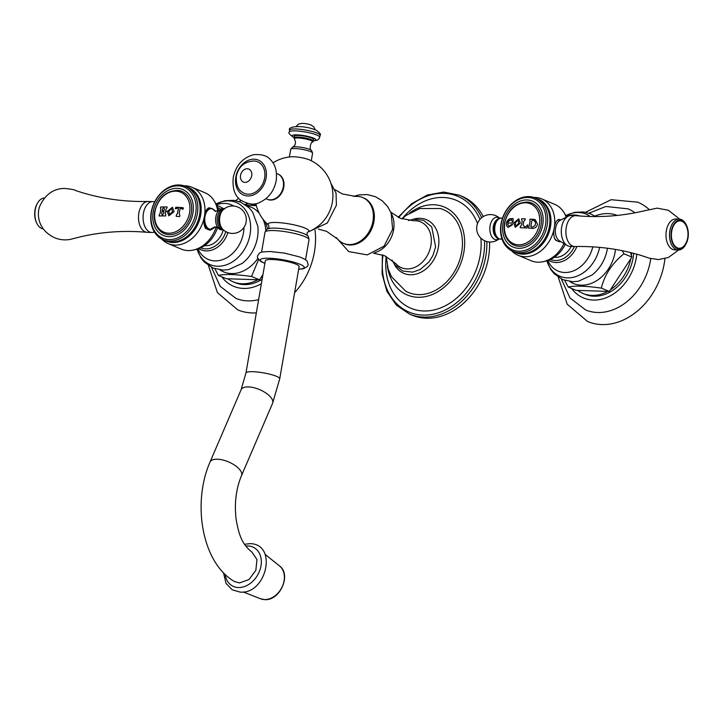 <?xml version="1.0" encoding="UTF-8"?>
<svg xmlns="http://www.w3.org/2000/svg" width="723" height="723" viewBox="0 0 723 723"><rect width="100%" height="100%" fill="white"/><g stroke="black" fill="none" stroke-linecap="round" stroke-linejoin="round"><path stroke-width="1.08" d="M520.235 227.691A84.989 51.252 -88.1 0 1 520.415 226.416L521.599 224.907A84.971 51.243 -88.1 0 1 522.241 221.211L521.59 219.665A84.989 51.252 -88.1 0 1 521.78 218.717A84.862 15.174 9.8 0 1 525.278 218.861M521.78 218.717L521.753 218.708A84.916 15.183 9.8 0 1 525.287 218.852A84.907 51.197 91.9 0 0 525.088 219.801L523.823 221.265A84.962 51.234 91.9 0 0 523.47 223.244A84.962 51.234 91.9 0 0 523.181 224.961L524.292 226.633A84.98 15.192 9.8 0 1 525.404 226.688L526.706 225.983A84.645 51.505 -48.6 0 1 527.519 224.844A84.98 13.538 34.3 0 0 527.88 225.142A84.519 52.815 104.4 0 0 526.995 228.016A84.916 15.183 -170.2 0 0 520.199 227.691A85.043 51.279 -88.1 0 1 520.379 226.398L521.572 224.889A85.025 51.27 -88.1 0 1 521.852 223.172A85.025 51.27 -88.1 0 1 522.214 221.202L521.554 219.647A85.043 51.279 -88.1 0 1 521.753 218.708M524.329 226.642L524.329 226.642A84.916 15.183 9.8 0 1 525.431 226.706L526.742 225.992A84.591 51.469 -48.6 0 1 527.546 224.871M511.938 218.843L512.39 218.581A84.916 15.183 9.8 0 1 513.095 218.572A84.555 44.88 73.5 0 0 513.158 221.518A84.943 28.658 176.5 0 0 512.417 221.789L511.333 219.647L508.513 221.392L507.98 223.091L507.935 224.717L508.956 226.236L512.02 224.284A84.871 6.173 28 0 0 512.616 224.663L508.052 227.42L506.805 226.218L506.434 223.154L509.769 218.744L512.417 218.59A84.862 15.174 9.8 0 1 513.095 218.581M518.78 218.78L513.737 223L518.771 218.771L520.334 223.118L515.3 227.356L513.737 223A85.043 15.21 9.8 0 0 507.98 223.091M529.625 223.588A84.338 50.854 -88.1 0 1 530.113 220.949L529.796 220.063A84.401 50.899 -88.1 0 1 529.995 219.123A84.916 15.183 9.8 0 1 534.098 219.412L535.246 219.693L537.505 224.211C536.818 226.914 535.165 228.314 532.544 228.405A84.916 15.183 -170.2 0 0 528.441 228.107A84.401 50.899 -88.1 0 1 528.621 226.814L529.236 225.983A84.338 50.854 -88.1 0 1 529.625 223.588M512.056 218.897L509.769 218.744M509.796 218.753C506.868 220.398 505.874 222.892 506.832 226.236L508.07 227.429M512.047 224.302L508.983 226.245M511.36 219.665L512.453 221.798M513.764 223.018L515.318 227.365M517.957 219.919L515.219 223.009L516.032 226.182L518.789 223.073L517.957 219.919L518.825 223.091L516.05 226.191M528.477 228.107A84.347 50.863 -88.1 0 1 528.658 226.832L529.263 226.001A84.275 50.818 -88.1 0 1 530.14 220.958L530.113 220.949M530.14 220.958L529.832 220.081A84.347 50.863 -88.1 0 1 530.022 219.132A84.862 15.174 9.8 0 1 534.125 219.431L535.264 219.702M535.083 225.531L532.544 227.112L535.056 225.522L535.653 222.268L535.056 225.522M531.179 227.004A84.925 15.183 9.8 0 1 532.544 227.112L532.517 227.094A84.98 15.192 9.8 0 0 531.143 226.995L531.179 227.004M534.36 220.506L533.682 220.343A84.971 15.192 -170.2 0 0 532.318 220.244L531.965 220.533A84.049 50.682 -88.1 0 0 530.899 226.651M533.719 220.361L535.653 222.268M535.616 222.259L533.682 220.343M541.084 224.736A22.874 17.786 112.8 0 1 510.646 243.208C505.26 238.463 503.199 231.839 504.455 223.353C508.07 209.336 515.897 202.232 527.935 202.042A22.874 17.786 112.8 0 1 541.084 224.736M518.68 248.296A24.925 19.376 -67.2 0 0 542.729 224.79A24.925 19.376 -67.2 0 0 527.031 199.964A24.925 19.376 112.8 0 0 502.982 223.47A24.925 19.376 112.8 0 0 518.68 248.296M518.734 251.215A27.709 21.545 -67.2 0 0 545.467 225.079A27.709 21.545 -67.2 0 0 528.016 197.478A27.709 21.545 112.8 0 0 501.283 223.615A27.709 21.545 112.8 0 0 518.734 251.215M535.282 197.966A28.929 22.494 -67.2 0 1 546.217 229.435A28.929 22.494 -67.2 0 1 519.241 252.689A28.929 22.494 112.8 0 1 512.878 251.315A28.929 22.494 112.8 0 1 501.952 219.855A28.929 22.494 112.8 0 1 528.929 196.593A28.929 22.494 -67.2 0 1 535.282 197.966L537.55 198.924A28.929 22.494 -67.2 0 1 548.486 230.384A28.929 22.494 -67.2 0 1 521.509 253.646A28.929 22.494 112.8 0 1 515.147 252.273L512.878 251.315M514.469 251.984A29.019 22.567 112.8 0 0 522.476 254.153A29.019 22.567 -67.2 0 0 549.841 229.697A29.019 22.567 -67.2 0 0 536.873 198.635M533.818 197.433A30.574 23.769 112.8 0 1 535.002 197.433A30.574 23.769 -67.2 0 1 541.717 198.888L554.758 204.365A30.574 23.769 -67.2 0 1 562.964 210.971A30.574 23.769 -67.2 0 1 566.199 217.225M560.442 241.428L558.888 241.374A10.8 6.516 -88.1 0 1 558.472 241.337A10.8 6.516 91.9 0 1 557.442 241.048A10.8 6.516 -88.1 0 1 556.448 240.488L555.4 240.045C553.673 236.945 553.294 232.887 554.261 227.89A30.574 23.769 -67.2 0 1 524.762 256.719A30.574 23.769 112.8 0 1 518.039 255.273A30.574 23.769 112.8 0 1 511.468 250.646M565.259 244.329A28.929 22.494 -67.2 0 1 546.48 260.967L541.545 261.979A30.574 23.769 -67.2 0 1 537.804 262.196A30.574 23.769 112.8 0 1 531.08 260.741L518.039 255.273M541.545 261.979A30.574 23.769 -67.2 0 0 564.012 243.579M560.659 241.554L559.53 241.78A11.243 6.778 91.9 0 0 560.587 241.509M558.472 241.337L559.53 241.78M559.964 219.792L558.969 219.367C556.574 220.144 555.002 222.982 554.261 227.89A30.574 23.769 -67.2 0 0 541.717 198.888M566.624 217.008A28.929 22.494 -67.2 0 0 565.702 215.201L562.964 210.971M554.333 257.28A18.843 14.65 112.8 0 0 555.318 257.352A18.843 14.65 -67.2 0 0 571.206 246.416M630.827 258.698L610.339 289.851A40.642 31.595 112.8 0 0 630.827 258.698L631.884 257.099L623.94 253.755C612.074 263.398 604.545 274.848 601.337 288.116C585.964 285.937 574.912 285.567 568.188 287.013L564.699 280.37M577.686 290.402L607.736 291.405A40.642 31.595 112.8 0 1 583 293.466A40.642 31.595 112.8 0 1 577.686 290.402L576.132 290.357L568.188 287.013M633.682 253.357A40.642 31.595 -67.2 0 1 633.113 257.903A40.642 31.595 112.8 0 1 584.979 294.297L583 293.466M631.884 257.099L630.537 252.553M607.736 291.405L609.281 291.45L610.339 289.851M609.281 291.45L601.337 288.116M622.277 250.7L623.94 253.755M631.396 255.445A40.642 31.595 -67.2 0 0 631.685 252.842M595.39 216.475L596.972 216.557M561.319 278.979L569.95 297.921L585.711 310.004A54.84 42.639 112.8 0 0 650.411 260.786A54.84 42.639 -67.2 0 0 650.754 258.617M634.975 212.806A54.84 42.639 -67.2 0 0 628.188 208.884L605.919 206.471L588.947 213.195M664.916 258.671A64.718 50.312 -67.2 0 1 664.229 263.552A64.718 50.312 112.8 0 1 587.582 321.5L567.221 304.256L558.264 277.18M649.173 209.534A64.718 50.312 -67.2 0 0 637.695 202.169L611.125 199.702L585.522 212.264M575.725 215.68A15.436 9.309 -88.1 0 0 566.019 229.055A15.436 9.309 -88.1 0 0 572.625 246.073A15.436 9.309 91.9 0 0 574.695 246.534L570.104 246.38A15.436 9.309 91.9 0 1 568.034 245.919A15.436 9.309 -88.1 0 1 567.157 245.477L559.448 240.831A10.8 6.516 -88.1 0 1 555.363 230.447A10.8 6.516 -88.1 0 1 560.135 220.361L568.133 216.231A15.436 9.309 -88.1 0 1 571.134 215.526L575.725 215.68A15.436 9.309 -88.1 0 1 576.041 215.698C598.761 217.695 620.94 216.195 642.557 211.197L657.126 208.143L668.414 210.266L679.71 219.15M556.448 240.488A10.8 6.516 -88.1 0 1 554.414 238.102M556.909 220.632A10.8 6.516 -88.1 0 1 559.611 219.774L561.165 219.828M567.157 245.477A15.436 9.309 -88.1 0 1 561.31 230.646A15.436 9.309 -88.1 0 1 568.133 216.231M574.695 246.534A15.436 9.309 91.9 0 0 575.02 246.534C597.74 246.046 619.683 249.001 640.867 255.382L649.453 258.228L658.454 259.575L668.395 257.496L678.689 249.977M685.892 244.175L685.494 244.889A15.436 9.309 -88.1 0 1 678.282 249.977L674.785 249.86A15.436 9.309 91.9 0 1 672.706 249.399A15.436 9.309 -88.1 0 1 666.109 232.39A15.436 9.309 -88.1 0 1 675.806 219.006L679.304 219.123A15.436 9.309 -88.1 0 1 681.382 219.584A15.436 9.309 -88.1 0 1 686.163 224.681L686.516 225.413A14.343 8.649 91.9 0 0 682.069 220.678A14.343 8.649 91.9 0 0 671.351 231.089A14.343 8.649 91.9 0 0 677.27 248.486A14.343 8.649 91.9 0 0 685.892 244.175A14.343 8.649 91.9 0 0 686.516 225.413M678.282 249.977A15.436 9.309 -88.1 0 1 676.204 249.516A15.436 9.309 -88.1 0 1 669.606 232.499A15.436 9.309 -88.1 0 1 679.304 219.123M677.37 247.872A13.71 8.269 -88.1 0 1 671.721 231.243A13.71 8.269 -88.1 0 1 681.961 221.283A13.71 8.269 91.9 0 1 686.85 227.356A20.488 20.488 0 0 1 686.353 242.259A13.71 8.269 91.9 0 1 677.37 247.872M166.046 209.101A84.799 51.134 91.9 0 0 165.63 211.387A84.799 51.134 91.9 0 0 165.287 213.421L165.793 214.65A84.862 51.17 91.9 0 0 165.603 215.942A84.916 15.183 -170.2 0 0 162.621 215.924A84.501 50.953 -88.1 0 1 162.802 214.632L163.66 213.412A84.546 50.981 -88.1 0 1 163.931 211.92L163.714 211.586A85.043 15.21 -170.2 0 0 162.196 211.595L161.907 211.911A84.275 50.818 91.9 0 0 161.663 213.421L162.124 214.641A84.392 50.89 91.9 0 0 161.943 215.933A84.916 15.183 -170.2 0 0 159.096 215.969A83.796 50.529 -88.1 0 1 159.277 214.677L160.099 213.439A83.949 50.619 -88.1 0 1 160.434 211.405A83.949 50.619 -88.1 0 1 160.849 209.119L160.452 207.926A83.796 50.529 -88.1 0 1 160.651 206.986A84.916 15.183 9.8 0 1 163.497 206.941A84.392 50.89 91.9 0 0 163.299 207.89L162.458 209.074A84.284 50.827 91.9 0 0 162.214 210.348L162.395 210.664A85.043 15.201 9.8 0 1 163.832 210.655L164.139 210.339A84.591 51.008 -88.1 0 1 164.374 209.064L163.976 207.881A84.501 50.953 -88.1 0 1 164.175 206.941A84.916 15.183 9.8 0 1 167.158 206.959A84.862 51.17 91.9 0 0 166.959 207.908L166.046 209.101M163.488 206.959A84.862 15.174 9.8 0 0 160.678 206.995A83.741 50.493 -88.1 0 0 160.488 207.944L160.886 209.128A83.886 50.592 -88.1 0 0 160.135 213.457L159.277 214.677M159.132 215.969A83.741 50.493 -88.1 0 1 159.313 214.695M163.714 211.586L163.904 211.911A84.6 51.017 -88.1 0 0 163.66 213.412L162.802 214.632M162.657 215.924A84.446 50.926 -88.1 0 1 162.838 214.65M162.214 210.348L162.431 210.673A84.989 15.192 9.8 0 1 163.868 210.673L164.166 210.348A84.537 50.981 -88.1 0 1 164.401 209.083L164.013 207.899A84.446 50.926 -88.1 0 1 164.202 206.95A84.862 15.174 9.8 0 1 167.149 206.968M175.599 208.82A84.835 25.45 -134.3 0 1 175.3 208.36A84.98 53.141 -59.3 0 1 175.942 207.248A84.916 15.183 9.8 0 1 183.082 207.7A83.814 40.84 66.4 0 0 183.299 208.857A84.699 46.823 147.7 0 0 182.792 209.272L181.5 208.531A84.971 15.192 -170.2 0 0 180.262 208.45L180.081 208.604A84.383 50.89 91.9 0 0 179.467 211.938A84.383 50.89 91.9 0 0 179.205 213.511L179.828 215.255A84.257 50.809 91.9 0 0 179.647 216.548A84.916 15.183 -170.2 0 0 176.186 216.331A84.708 51.08 -88.1 0 1 176.376 215.038L177.497 213.402A84.609 51.026 -88.1 0 1 177.759 211.83A84.609 51.026 -88.1 0 1 178.382 208.495L178.274 208.323A84.971 15.192 -170.2 0 0 177.072 208.26L175.599 208.82A84.781 25.432 -134.3 0 1 175.328 208.369A84.925 53.104 -59.3 0 1 175.969 207.257A84.862 15.174 9.8 0 1 183.091 207.709M174.089 211.631L168.893 215.806L167.23 211.405L172.436 207.248L174.089 211.631M178.274 208.323L178.409 208.504A84.555 50.99 -88.1 0 0 177.533 213.421L176.376 215.038M176.222 216.331A84.654 51.044 -88.1 0 1 176.403 215.056M182.079 208.676L182.829 209.29M172.445 207.257L167.266 211.423L168.911 215.806M171.604 208.387L172.517 211.577L169.643 214.632L172.49 211.568L171.604 208.387L168.775 211.441L169.643 214.632M178.129 190.42A22.874 17.786 112.8 0 1 191.288 213.104A22.874 17.786 112.8 0 1 160.84 231.586C155.454 226.832 153.393 220.217 154.65 211.722C158.265 197.713 166.091 190.61 178.129 190.42M177.225 188.332A24.925 19.376 -67.2 0 0 153.177 211.839A24.925 19.376 -67.2 0 0 168.875 236.665A24.925 19.376 112.8 0 0 192.924 213.158A24.925 19.376 112.8 0 0 177.225 188.332M178.22 185.856A27.709 21.545 -67.2 0 0 151.478 211.984A27.709 21.545 -67.2 0 0 168.938 239.584A27.709 21.545 112.8 0 0 195.671 213.457A27.709 21.545 112.8 0 0 178.22 185.856M163.082 239.693A28.929 22.494 -67.2 0 1 152.155 208.233A28.929 22.494 -67.2 0 1 179.123 184.971A28.929 22.494 112.8 0 1 185.486 186.344A28.929 22.494 112.8 0 1 196.412 217.804A28.929 22.494 112.8 0 1 169.435 241.066A28.929 22.494 -67.2 0 1 163.082 239.693L165.35 240.642A28.929 22.494 -67.2 0 0 171.703 242.015A28.929 22.494 112.8 0 0 198.68 218.753A28.929 22.494 112.8 0 0 187.754 187.293L185.486 186.344M164.672 240.361A29.019 22.567 -67.2 0 0 172.67 242.521A29.019 22.567 112.8 0 0 200.045 218.075A29.019 22.567 112.8 0 0 187.076 187.013M184.013 185.802A30.574 23.769 -67.2 0 1 185.196 185.811A30.574 23.769 112.8 0 1 191.92 187.257A30.574 23.769 112.8 0 1 204.455 216.258A30.574 23.769 112.8 0 1 174.957 245.097A30.574 23.769 -67.2 0 1 168.242 243.642L181.283 249.119A30.574 23.769 -67.2 0 0 187.998 250.574A30.574 23.769 112.8 0 0 191.74 250.357L196.674 249.336A28.929 22.494 112.8 0 0 217.605 227.302M209.399 229.688A10.746 6.48 -88.1 0 1 209.092 229.688A10.746 6.48 -88.1 0 1 208.45 229.616A10.746 6.48 91.9 0 1 207.646 229.372A10.746 6.48 -88.1 0 1 206.868 228.956L205.594 228.423C203.868 225.314 203.488 221.265 204.455 216.258C205.196 211.351 206.769 208.513 209.164 207.745L210.303 208.224M191.92 187.257L204.961 192.734A30.574 23.769 112.8 0 1 213.168 199.34A30.574 23.769 112.8 0 1 217.75 211.315M161.663 239.024A30.574 23.769 -67.2 0 0 168.242 243.642M216.222 226.914A30.574 23.769 112.8 0 1 191.74 250.357M215.093 227.022L209.724 230.158A11.243 6.778 91.9 0 0 211.83 229.327M208.45 229.616L209.724 230.158M206.868 228.956A10.746 6.48 -88.1 0 1 204.546 226.281M206.995 209.146A10.746 6.48 -88.1 0 1 209.806 208.206A10.746 6.48 -88.1 0 1 210.113 208.224M223.434 209.534A9.869 5.956 -88.1 0 0 217.262 218.12A9.869 5.956 -88.1 0 0 221.482 228.974A9.869 5.956 91.9 0 0 222.783 229.272M213.168 199.34L215.897 203.579A28.929 22.494 112.8 0 1 218.554 210.691M204.528 245.648A18.843 14.65 -67.2 0 0 205.513 245.721A18.843 14.65 112.8 0 0 223.235 230.013M258.527 259.665L251.532 276.484C236.159 274.306 225.106 273.936 218.382 275.391L214.894 268.748M227.881 278.78L257.93 279.774A40.642 31.595 112.8 0 1 233.204 281.834A40.642 31.595 112.8 0 1 227.881 278.78L226.335 278.726L218.382 275.391M262.566 276.81A40.642 31.595 112.8 0 1 260.533 278.219L262.964 274.532M262.142 279.286A40.642 31.595 112.8 0 1 235.174 282.666L233.204 281.834M257.93 279.774L259.476 279.828L260.533 278.219M259.476 279.828L251.532 276.484M265.35 222.042L267.7 228.92M256.177 204.989A40.642 31.595 -67.2 0 0 251.008 205.224M245.585 204.844L256.376 205.766M258.626 299.629A54.84 42.639 112.8 0 1 235.915 298.382L220.144 286.29L211.514 267.347M315.002 230.158A64.718 50.312 -67.2 0 1 314.433 251.92A64.718 50.312 112.8 0 1 294.604 292.734M256.34 312.869A64.718 50.312 112.8 0 1 237.777 309.869L217.415 292.625L208.459 265.549M154.632 201.952A15.436 9.309 91.9 0 0 152.896 201.618A15.436 9.309 91.9 0 0 143.199 215.002A15.436 9.309 91.9 0 0 149.797 232.02A15.436 9.309 -88.1 0 0 151.866 232.481A15.436 9.309 -88.1 0 0 154.361 232.011M151.866 232.481L147.275 232.327A15.436 9.309 -88.1 0 1 146.959 232.309A15.436 9.309 -88.1 0 1 145.206 231.866A15.436 9.309 91.9 0 1 138.581 215.12A15.436 9.309 91.9 0 1 147.98 201.464A15.436 9.309 91.9 0 1 148.305 201.473L152.896 201.618M75.807 190.628L75.59 190.538C75.599 189.923 71.92 189.218 64.546 188.432C53.086 188.613 44.699 194.812 39.404 207.058A15.436 9.309 91.9 0 0 38.988 219.521C40.813 227.537 46.019 233.61 54.587 237.74C60.786 240.28 67.122 240.551 73.583 238.545L80.578 236.783C102.16 231.803 124.284 230.312 146.959 232.309M44.311 198.03A15.436 9.309 91.9 0 0 37.506 203.118A15.436 9.309 91.9 0 0 36.837 223.326A15.436 9.309 91.9 0 0 41.618 228.423A15.436 9.309 91.9 0 0 43.29 228.857M36.837 223.326L36.484 222.594A14.343 8.649 -88.1 0 1 37.108 203.823L37.506 203.118M294.035 137.804L294.324 136.159A9.788 1.753 -170.2 0 1 301.13 135.653A9.788 1.753 -170.2 0 1 311.776 138.084A9.788 1.753 9.8 0 1 313.61 139.485L313.33 141.139A9.788 1.753 9.8 0 0 311.486 139.729A9.788 1.753 -170.2 0 0 300.84 137.298A9.788 1.753 -170.2 0 0 294.035 137.804L294.415 139.051A9.408 1.681 -170.2 0 1 299.891 138.093A9.408 1.681 -170.2 0 1 311.053 140.524A9.408 1.681 9.8 0 1 312.553 142.187L313.33 141.139M255.861 203.597A38.943 38.943 0 0 0 268.622 225.196A20.804 3.723 -170.2 0 1 276.403 222.494A20.804 3.723 9.8 0 1 300.542 226.525A20.804 3.723 9.8 0 1 307.953 231.993A38.943 38.943 0 0 0 309.101 159.765A11.107 1.988 -170.2 0 0 309.083 159.756A11.107 1.988 -170.2 0 0 293.791 156.755A11.107 1.988 -170.2 0 0 291.767 156.774A38.943 38.943 0 0 0 272.969 162.865M277.912 174.035A13.71 10.655 112.8 0 1 278.156 174.126A13.71 10.655 112.8 0 1 283.778 187.13A13.71 10.655 112.8 0 1 270.547 200.063A13.71 10.655 112.8 0 1 267.537 199.412A13.71 10.655 112.8 0 1 267.302 199.313M318.328 229.101L326.642 231.369L337.822 239.232A24.844 19.313 112.8 0 0 343.542 243.407A24.844 19.313 112.8 0 0 372.969 221.157A24.844 19.313 -67.2 0 0 362.783 197.596A24.844 19.313 -67.2 0 0 355.797 196.439L342.368 193.963L334.912 189.607M362.783 197.596L363.75 198.003A24.844 19.313 -67.2 0 1 373.936 221.563A24.844 19.313 112.8 0 1 344.51 243.814L343.542 243.407M391.288 213.538A24.844 19.313 -67.2 0 1 393.592 229.824A24.844 19.313 112.8 0 1 374.885 252.598M373.475 253.204L384.582 255.707L395.761 263.561A24.844 19.313 112.8 0 0 416.141 266.724A24.844 19.313 112.8 0 0 430.908 245.495A24.844 19.313 -67.2 0 0 413.728 220.768L400.307 218.292L390.727 212.11M394.324 264.275A29.119 22.639 112.8 0 0 418.608 273.294A29.119 22.639 112.8 0 0 438.373 247.311A29.119 22.639 -67.2 0 0 413.231 219.25M386.209 256.439L388.124 268.839L391.396 276.629L405.63 291.125A44.971 34.966 112.8 0 0 461.663 252.2A44.971 34.966 -67.2 0 0 440.325 208.522L419.882 208.54L406.19 215.373L401.961 218.933M387.383 266.064A47.718 37.09 112.8 0 0 406.588 294.677A47.718 37.09 112.8 0 0 463.85 252.273A47.718 37.09 -67.2 0 0 443.533 206.715A47.718 37.09 -67.2 0 0 409.652 213.041M386.209 256.484A58.545 45.513 112.8 0 0 425.214 310.998A58.545 45.513 112.8 0 0 480.117 255.77A58.545 45.513 -67.2 0 0 480.867 238.156M477.523 223.515A58.545 45.513 -67.2 0 0 401.997 218.906M489.552 241.97A64.437 50.095 -67.2 0 1 488.477 257.46A64.437 50.095 112.8 0 1 412.146 315.165L409.444 314.035A64.437 50.095 112.8 0 0 485.775 256.322A64.437 50.095 -67.2 0 0 486.868 241.536M483.235 216.584A64.437 50.095 -67.2 0 0 462.051 196.34L459.349 195.201L443.777 192.065L427.338 195.011L411.631 203.705L398.138 217.289M299.114 266.597A17.135 3.064 -170.2 0 0 290.131 262.25A17.135 3.064 -170.2 0 0 272.291 259.503A17.135 3.064 -170.2 0 0 265.341 260.759L245.965 372.96A17.135 3.064 -170.2 0 1 252.914 371.703A17.135 3.064 -170.2 0 1 270.745 374.442A17.135 3.064 -170.2 0 1 279.738 378.789L299.114 266.597M239.44 582.946L234.496 581.545C201.518 562.657 192.164 502.602 210.022 462.06A17.135 7.438 -156.7 0 1 217.415 459.213A17.135 7.438 -156.7 0 1 234.858 465.332A17.135 7.438 -156.7 0 1 241.518 475.589C236.032 488.82 234.234 503.407 236.132 519.349C238.698 533.782 241.572 544.003 251.866 551.992L256.981 559.557L255.834 570.384L248.947 579.566L239.44 582.946M276.502 173.538A13.71 10.655 -67.2 0 1 277.677 173.927A13.71 10.655 -67.2 0 1 283.299 186.932A13.71 10.655 112.8 0 1 267.058 199.214A13.71 10.655 112.8 0 1 265.956 198.653M264.627 178.039A17.135 13.321 112.8 0 1 255.255 192.228A17.135 13.321 112.8 0 1 241.563 191.676C237.677 189.019 235.942 183.841 236.349 176.123C238.707 166.308 244.736 161.274 254.442 161.003A17.135 13.321 -67.2 0 1 264.627 178.039M311.143 125.07A6.2 1.112 -170.2 0 0 310.773 124.916A6.2 1.112 -170.2 0 0 301.889 123.38L298.572 124.058L296.123 126.471M539.376 224.383A21.672 16.846 -67.2 0 0 525.72 202.802A21.672 16.846 -67.2 0 0 504.817 223.235A21.672 16.846 112.8 0 0 518.463 244.817A21.672 16.846 112.8 0 0 539.376 224.383M502.44 218.319A10.511 6.335 91.9 0 0 494.903 226.38A10.511 6.335 91.9 0 0 499.286 238.834A10.511 6.335 -88.1 0 0 501.997 238.97M496.52 220.126A9.363 5.648 91.9 0 0 493.14 228.378A9.363 5.648 91.9 0 0 495.96 236.837M498.716 239.069A11.243 6.778 -88.1 0 1 494.749 239.394A11.243 6.778 91.9 0 1 490.113 225.757A11.243 6.778 91.9 0 1 498.518 217.596A11.243 6.778 -88.1 0 1 499.421 218.084M550.537 259.476A21.871 17.009 -67.2 0 0 574.387 246.525M548.612 260.289L549.055 260.551A23.57 18.319 -67.2 0 0 576.891 246.498M592.779 246.85A29.643 23.046 112.8 0 1 571.513 271.559A29.643 23.046 112.8 0 1 547.817 260.569M580.009 216.023A29.643 23.046 -67.2 0 0 566.353 216.439M590.275 216.511A33.71 26.209 -67.2 0 0 565.919 215.599M599.62 247.374A33.71 26.209 112.8 0 1 573.99 277.117A33.71 26.209 112.8 0 1 546.922 260.849M607.428 248.233A33.918 26.371 -67.2 0 1 607.284 249.128A33.918 26.371 112.8 0 1 591.992 275.029L578.4 281.238L572.959 281.735L562.828 279.674L554.08 273.646L550.637 269.29L546.868 260.858M569.778 281.527A35.165 27.338 112.8 0 0 615.119 252.029A35.165 27.338 -67.2 0 0 615.481 249.435M571.577 288.441A44.591 34.668 112.8 0 0 608.513 296.719A44.591 34.668 112.8 0 0 636.258 258.003A44.591 34.668 -67.2 0 0 636.782 254.198M617.252 215.427A44.591 34.668 -67.2 0 0 594.821 216.087M165.63 211.387A85.043 15.21 9.8 0 1 167.23 211.405L167.266 211.423A84.989 15.192 9.8 0 1 168.775 211.45M189.571 212.752A21.672 16.846 112.8 0 1 168.667 233.195A21.672 16.846 112.8 0 1 155.011 211.604A21.672 16.846 -67.2 0 1 175.924 191.17A21.672 16.846 -67.2 0 1 189.571 212.752M204.022 223.226A10.746 6.48 91.9 0 0 208.269 229.39A10.746 6.48 91.9 0 0 209.706 229.715L209.092 229.688M211.866 208.549A10.746 6.48 91.9 0 0 210.42 208.224A10.746 6.48 91.9 0 0 206.001 210.836M215.074 211.008A10.321 6.218 91.9 0 0 212.698 208.992A10.321 6.218 91.9 0 0 204.98 216.484A10.321 6.218 91.9 0 0 209.236 229.001A10.321 6.218 91.9 0 0 214.532 227.239M220.199 229.553A10.511 6.335 -88.1 0 1 217.198 226.588A10.511 6.335 -88.1 0 1 217.686 211.839C220.886 208.522 223.127 207.573 224.428 209.001M222.476 228.938L220.976 227.293A9.363 5.648 -88.1 0 1 221.5 211.387L223.109 209.842A11.243 6.778 -88.1 0 0 222.476 228.938A13.71 13.71 0 0 0 245.26 225.025A13.71 13.71 0 0 0 223.109 209.842M220.515 209.155A21.871 17.009 -67.2 0 0 217.668 207.51M200.732 247.853A21.871 17.009 -67.2 0 0 225.811 231.622M222.982 208.649A23.57 18.319 -67.2 0 0 217.406 205.703L216.909 205.576M198.816 248.658L199.25 248.929A23.57 18.319 -67.2 0 0 227.917 232.598M243.958 227.42A29.643 23.046 -67.2 0 1 243.452 232.923A29.643 23.046 112.8 0 1 222.675 259.62A29.643 23.046 112.8 0 1 198.012 248.938M233.719 206.055A29.643 23.046 -67.2 0 0 216.548 204.808M197.117 249.218A33.71 26.209 112.8 0 0 224.736 265.341A33.71 26.209 112.8 0 0 250.059 234.451A33.71 26.209 -67.2 0 0 216.114 203.976M216.087 203.922L224.88 200.687L233.791 200.325L240.759 202.178L249.137 207.808L252.616 212.02L257.804 226.218A33.918 26.371 -67.2 0 1 257.487 237.496A33.918 26.371 112.8 0 1 242.187 263.407L228.595 269.607L223.154 270.104L213.032 268.043L204.275 262.015L200.831 257.668L197.063 249.236M265.811 230.393A35.165 27.338 -67.2 0 0 263.009 219.25M259.259 213.276A35.165 27.338 -67.2 0 0 246.886 205.82M257.795 258.536A35.165 27.338 112.8 0 1 219.982 269.896M247.673 203.506A44.591 34.668 -67.2 0 0 245.025 204.464M261.374 283.714A44.591 34.668 112.8 0 1 221.771 276.81M294.415 139.051C296.24 142.684 295.644 145.377 292.607 147.131A9.986 1.789 -170.2 0 1 300.406 147.194A9.986 1.789 -170.2 0 1 309.959 149.507A9.986 1.789 9.8 0 1 311.55 150.402C308.73 149.769 311.007 141.193 312.553 142.187M311.55 150.402L312.589 153.168A11.107 1.988 9.8 0 0 310.501 151.568A11.107 1.988 -170.2 0 0 298.418 148.811A11.107 1.988 -170.2 0 0 290.7 149.381L289.39 156.981M382.982 255.083A62.793 48.821 112.8 0 0 423.967 315.12A62.793 48.821 112.8 0 0 483.506 255.879A62.793 48.821 -67.2 0 0 484.555 240.696M479.955 219.376A62.793 48.821 -67.2 0 0 398.735 217.578M481.635 217.731A64.437 50.095 -67.2 0 0 459.349 195.201M268.649 225.224L268.613 225.187C269.155 227.194 268.947 228.396 267.998 228.793A20.759 3.714 -170.2 0 1 275.454 228.143A20.759 3.714 9.8 0 1 307.32 235.571C307.862 235.147 308.432 236.557 309.01 239.792L305.567 259.702M309.01 239.792A22.323 3.995 9.8 0 0 297.298 234.135A22.323 3.995 9.8 0 0 274.062 230.565A22.323 3.995 -170.2 0 0 265.016 232.2L261.572 252.101M298.68 269.119A22.323 3.995 9.8 0 0 298.527 263.687A22.323 3.995 9.8 0 0 269.281 258.247A22.323 3.995 -170.2 0 0 264.907 263.28M279.738 378.789L272.589 403.289A17.135 7.438 -156.7 0 0 265.928 393.032A17.135 7.438 -156.7 0 0 248.477 386.913A17.135 7.438 -156.7 0 0 241.093 389.751L245.965 372.96M225.169 574.433A21.988 16.692 -59.8 0 0 238.382 587.528A21.988 16.692 120.2 0 0 260.696 567.338A21.988 16.692 120.2 0 0 247.944 545.982A21.988 16.692 -59.8 0 0 245.739 546.073M265.106 554.342L279.575 565.982A19.087 14.487 120.2 0 1 282.322 586.516A19.087 14.487 120.2 0 1 264.464 599.566A19.087 14.487 -59.8 0 1 260.524 598.771L243.253 591.965M266.091 178.084A18.979 14.749 112.8 0 1 247.781 195.978A18.979 14.749 112.8 0 1 235.834 177.081A18.979 14.749 -67.2 0 1 254.144 159.187A18.979 14.749 -67.2 0 1 266.091 178.084M251.721 175.734A7.022 5.459 112.8 0 1 244.952 182.359A7.022 5.459 112.8 0 1 240.533 175.364A7.022 5.459 -67.2 0 1 247.302 168.748A7.022 5.459 -67.2 0 1 251.721 175.734M313.393 140.75A12.119 2.169 9.8 0 0 313.628 138.147A12.119 2.169 -170.2 0 0 297.081 134.876A12.119 2.169 -170.2 0 0 294.107 137.415M313.375 140.877L317.198 140.226L319.132 138.689L319.702 137.253A15.409 2.756 9.8 0 0 316.81 135.038A15.409 2.756 -170.2 0 0 300.045 131.215A15.409 2.756 -170.2 0 0 289.336 132.011C288.061 132.77 289.48 134.55 293.583 137.343L294.08 137.551M289.336 132.011L289.661 130.095A15.409 2.756 -170.2 0 1 300.37 129.3A15.409 2.756 -170.2 0 1 317.135 133.122A15.409 2.756 9.8 0 1 320.036 135.337L319.702 137.253M502.024 239.06L498.572 239.006C491.64 236.611 491.55 216.096 502.557 218.247M499.512 218.057A13.71 13.71 0 0 0 477.74 222.982A13.71 13.71 0 0 0 498.816 239.096M595.526 216.566L590.564 213.809L583.588 211.956L574.686 212.318L565.892 215.553M218.328 211.053L214.975 210.944L215.409 211.514L212.237 208.631L209.806 208.206M217.777 227.42L214.433 227.311L214.903 226.76L209.706 229.715M223.488 229.95L220.443 229.76L217.198 226.588M241.057 200.416L239.141 201.563M238.698 198.319L235.725 200.642M75.752 190.601L82.133 192.625C103.317 199.006 125.26 201.952 147.98 201.464M292.607 147.131L290.7 149.381M312.589 153.168L311.279 160.759M310.962 230.691L327.338 222.982L336.394 205.233L336.059 193.131L330.89 183.235M353.475 196.466L358.608 194.957L367.157 194.559L375.336 196.656L382.286 200.831L387.835 206.823L391.17 213.213L392.643 229.308L384.021 246.181L367.275 254.894L348.748 251.613L336.213 237.551M408.622 220.56L413.484 219.205L423.551 220.316L431.73 226.895L435.617 246.905L432.851 255.626L428.929 261.979L420.19 269.525L412.688 272.128L402.63 271.017L394.442 264.437L392.029 260.054M382.359 254.867L382.115 274.008L386.895 291.315L396.303 305.106L409.444 314.035M307.917 232.002L307.962 231.984C307.004 232.399 306.796 233.601 307.338 235.59M268.016 228.784C267.221 228.595 266.227 229.724 265.016 232.2M264.88 263.407L260.596 261.383L257.533 257.858L257.424 255.987L259.584 252.933L262.115 251.966L269.968 251.496L284.284 253.086L299.656 256.918L305.043 259.358L307.148 261.13L308.179 264.726L307.456 266.453L303.443 268.757L298.662 269.245M272.589 403.289L241.518 475.589M241.093 389.751L210.022 462.06M244.51 544.274L250.004 543.66C277.93 543.823 266.66 594.433 240.217 592.119L232.237 589.841L226.028 583.344L223.479 572.752M279.575 565.982C291.758 574.64 279.864 601.03 264.681 599.62L260.524 598.771M267.058 199.214L267.537 199.412M277.677 173.927L278.156 174.126M233.222 177.551C232.309 188.441 234.767 195.933 240.587 200.054C248.332 204.51 254.722 205.287 259.765 202.404C268.613 198.238 274.08 191.026 276.177 180.75C277.686 168.595 273.303 162.386 270.366 159.638C267.429 155.788 261.889 154.126 253.755 154.659C242.747 157.686 235.906 165.314 233.222 177.551M289.661 130.095C286.941 127.013 300.858 124.13 315.788 130.004C319.891 132.797 321.31 134.577 320.036 135.337M310.773 124.916L313.646 126.642L315.174 129.76"/></g></svg>
